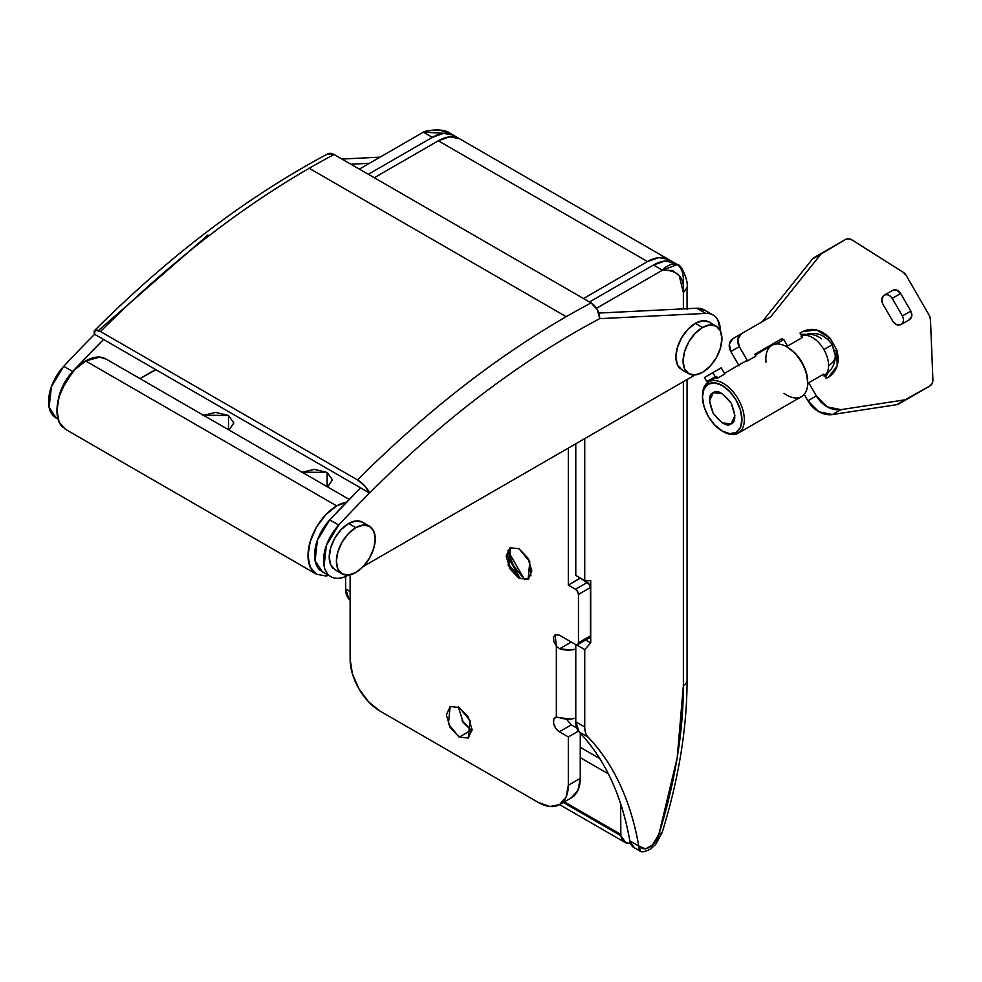 <?xml version="1.0" encoding="UTF-8"?>
<svg xmlns="http://www.w3.org/2000/svg" width="982" height="982" viewBox="0 0 982 982"><rect width="100%" height="100%" fill="white"/><g stroke="black" fill="none" stroke-linecap="round" stroke-linejoin="round"><path stroke-width="1.47" d="M688.763 373.712L681.582 369.576L677.371 364.727L675.898 356.994L677.371 347.554L681.582 337.845L687.891 329.351L695.317 323.348L702.498 327.485A27.471 15.859 -60 0 1 717.952 327.411A27.471 15.859 -60 0 1 719.904 349.838A27.471 15.859 -60 0 1 702.498 372.35L695.06 374.94L688.763 373.712L684.552 368.864L683.067 361.143L684.552 351.703L688.763 341.994L695.06 333.487L702.498 327.485L709.925 324.907L716.234 326.134L720.444 330.971L721.917 338.704L720.444 348.144L716.234 357.853L709.925 366.347L702.498 372.35A27.471 15.859 -60 0 1 687.044 372.436A27.471 15.859 -60 0 1 685.092 350.009A27.471 15.859 -60 0 1 702.498 327.485L695.317 323.348A27.471 15.859 120 0 0 677.911 345.873A27.471 15.859 120 0 0 679.863 368.287M202.795 415.484L215.647 412.415L228.499 415.484L228.499 429.723L228.499 415.484L233.826 422.911L229.015 430.018L233.826 422.911L228.499 415.484L203.335 415.19M301.425 472.428L314.277 469.359L327.129 472.428L327.129 486.655L327.129 472.428L332.444 479.854L327.644 486.962L332.444 479.854L327.129 472.428L301.965 472.133M342.08 573.869L334.911 569.732L330.701 564.883L329.216 557.15L330.701 547.711L334.911 538.001L341.208 529.507L348.647 523.504L355.815 527.641A27.471 15.859 -60 0 1 371.27 527.567A27.471 15.859 -60 0 1 373.221 549.981A27.471 15.859 -60 0 1 355.815 572.506L363.254 566.504L369.551 558.009L373.761 548.3L375.247 538.86L373.761 531.127L369.551 526.278L363.254 525.063L355.815 527.641L348.377 533.643L342.08 542.15L337.869 551.859L336.384 561.287L337.869 569.02L342.08 573.869L348.377 575.096L355.815 572.506A27.471 15.859 -60 0 1 340.361 572.592A27.471 15.859 -60 0 1 338.409 550.165A27.471 15.859 -60 0 1 355.815 527.641L348.647 523.504A27.471 15.859 120 0 0 331.241 546.029A27.471 15.859 120 0 0 333.18 568.443M106.363 359.216A40.581 23.421 120 0 0 85.643 360.959L336.691 505.902A40.581 23.421 -60 0 1 346.462 502.244L336.691 505.902L85.643 360.959A40.581 23.421 120 0 0 59.939 394.224A40.581 23.421 120 0 0 62.811 427.342M57.852 401.883L60.393 391.83L72.717 371.478L103.576 339.477L360.603 487.87L329.743 519.871L317.407 540.223L315.087 560.808L322.342 571.745M327.62 153.953L334.064 154.518A857.998 495.37 120 0 0 309.195 168.29L566.209 316.683A857.998 495.37 -60 0 1 591.09 302.91L334.064 154.518L591.09 302.91L597.326 309.661L599.683 318.647C560.526 339.391 521.577 364.445 482.862 393.794C444.134 423.144 406.364 456.225 369.563 493.05A845.318 488.042 120 0 0 338.716 525.051L326.38 545.391L324.06 565.988C325.263 572.027 328.172 575.882 332.788 577.563C337.403 579.245 342.681 578.361 348.647 574.924M56.355 418.185L49.1 407.235L51.42 386.65L63.756 366.298A845.318 488.042 -60 0 1 94.603 334.297L369.563 493.05L364.752 485.918L357.509 479.928A857.998 495.37 -60 0 1 566.209 316.683L309.195 168.29A857.998 495.37 120 0 0 100.495 331.535L357.509 479.928L100.495 331.535L95.058 330.21L94.603 334.297A845.318 488.042 120 0 0 63.756 366.298A35.499 20.499 120 0 0 54.587 417.031M98.421 330.504L207.902 235.054M341.908 159.047L380.059 157.157L341.908 159.047M369.416 163.307L350.881 164.227L369.416 163.307M705.101 310.435L696.79 308.213L598.824 313.062L696.79 308.213L705.763 313.393L599.683 318.647A12.68 7.611 -117.9 0 0 591.09 302.91A857.998 495.37 120 0 0 566.209 316.683A857.998 495.37 120 0 0 357.509 479.928A12.68 4.358 45 0 1 369.563 493.05L360.603 487.87A845.318 488.042 120 0 0 329.743 519.871A35.499 20.499 120 0 0 320.574 570.591M363.291 566.467L695.023 374.94L363.291 566.467M720.457 331.008L717.781 319.85C715.129 315.271 711.128 313.123 705.763 313.393L599.683 318.647A845.318 488.042 -60 0 0 369.563 493.05A845.318 488.042 -60 0 0 338.716 525.051L329.743 519.871L338.716 525.051A35.499 20.499 -60 0 0 329.535 575.771A35.499 20.499 -60 0 0 348.34 575.096M364.101 523.418A27.471 15.859 120 0 0 348.647 523.504L356.073 520.914L362.383 522.142L369.551 526.278M710.784 323.274A27.471 15.859 120 0 0 695.317 323.348L702.756 320.77L709.065 321.986L716.234 326.134M57.987 401.233A35.499 20.499 -60 0 1 72.717 371.478L63.756 366.298L72.717 371.478A845.318 488.042 -60 0 1 103.576 339.477L94.603 334.297A12.68 4.358 45 0 1 94.628 330.492A12.68 4.358 45 0 1 100.495 331.535A857.998 495.37 -60 0 1 309.195 168.29A857.998 495.37 -60 0 1 334.064 154.518A12.68 7.611 -117.9 0 0 327.755 153.879C247.476 196.621 169.751 255.504 94.603 330.517M705.481 310.778A35.499 20.499 120 0 0 696.79 308.213L705.763 313.393A35.499 20.499 -60 0 1 714.442 315.958A35.499 20.499 -60 0 1 720.42 330.934M155.954 369.723L139.96 378.61L151.388 372.006A42.263 24.403 180 0 1 155.954 369.723M313.859 572.285A40.581 23.421 -60 0 1 310.975 539.167A40.581 23.421 -60 0 1 336.691 505.902L325.705 514.764L316.4 527.322L310.177 541.659L307.992 555.603L310.177 567.019L316.4 574.175L325.705 575.98L328.761 575.452M316.4 574.175L65.352 429.232L59.129 422.076L56.956 410.66L59.129 396.716L65.352 382.379L74.657 369.821L85.643 360.959L99.833 357.104L106.596 359.338M507.915 550.73L524.548 579.54L514.04 566.393L508.86 554.449M510.37 547.563L509.253 565.215L519.895 577.858L507.043 555.603L510.382 547.551M458.349 706.979L463.185 722.396L471.176 730.227L459.22 737.126L448.406 724.041L450.137 706.549L459.22 707.445L468.304 717.032L472.072 729.7L468.304 738.022L459.22 737.126L450.137 727.527L446.368 714.859L450.137 706.549L459.22 707.445L470.047 720.53L468.304 738.022L459.22 737.126L471.176 730.227L462.08 720.604M528.537 578.987L518.999 578.373L508.173 565.301L509.904 547.796L518.999 548.692L528.083 558.292L531.851 570.959L528.083 579.282L518.999 578.373L509.904 568.787L506.147 556.119L509.904 547.796L518.999 548.692L529.814 561.778L528.083 579.282L518.999 578.373L528.525 578.999M568.308 640.325L571.291 642.044L559.715 648.734L571.291 642.044L568.308 640.325M587.432 637.563L589.544 637.772L590.428 635.833L590.428 587.518L589.544 584.572L580.264 577.993L568.308 585.1L568.308 448.099L568.308 585.1L580.264 578.202L587.432 582.351L575.477 589.249L568.308 585.1L575.477 589.249L587.432 582.351A4.223 2.443 -120 0 1 590.428 587.518L578.472 594.429L577.588 591.483L575.477 589.249A4.223 2.443 60 0 1 578.472 594.429L590.428 587.518L590.428 635.833L578.472 642.744L578.472 594.429L578.472 642.744L590.428 635.833A4.223 2.443 -120 0 1 589.544 637.772L577.588 644.671L578.472 642.744A4.223 2.443 60 0 1 577.588 644.671A4.223 2.443 60 0 1 575.477 644.462L577.588 644.671M571.512 797.715L577.981 790.252L580.264 778.358L580.264 733.149L580.264 778.358L568.308 785.269L568.308 736.954L559.347 731.774L555.702 728.251L553.566 723.329L553.823 719.045L556.352 717.167L556.352 646.303L553.823 641.504L553.566 636.925L555.702 634.47L559.347 635.145L575.477 644.462L559.347 635.145L555.112 634.728L556.352 646.303L556.352 717.167A8.457 4.885 -120 0 0 555.112 717.547A8.457 4.885 -120 0 0 553.823 724.323A8.457 4.885 -120 0 0 559.347 731.774L568.308 736.954L578.41 731.124L568.308 736.954L568.308 785.269L580.264 778.358A42.263 24.403 -120 0 1 571.512 797.715L559.556 804.614L566.037 797.163L568.308 785.269A42.263 24.403 60 0 1 559.556 804.614A42.263 24.403 60 0 1 538.418 802.515L549.859 806.492L559.556 804.614L624.982 842.384M566.381 719.057L571.291 724.876L576.729 728.006L571.279 724.863M350.132 574.814L350.132 659.303L352.415 673.824L358.884 688.763L368.581 701.835L380.022 711.066L538.418 802.515L380.022 711.066A42.263 24.403 60 0 1 350.132 659.303L350.132 574.814M559.715 648.734L556.352 646.303L559.715 648.734L570.432 650.01L575.783 649.09A16.903 9.759 180 0 1 559.715 648.734M575.783 718.112L570.432 719.02L559.715 717.756A16.903 9.759 0 0 0 575.783 718.1M571.291 724.876L559.347 731.774L571.291 724.876M559.691 717.744L557.764 717.241M471.176 730.227L472.047 730.694M640.694 851.222L638.791 846.042L629.818 840.862A21.138 12.201 120 0 0 634.753 847.969M639.871 850.977L633.955 847.564M564.368 801.84L620.612 834.307L620.857 835.694L563.287 802.454L620.857 835.694L620.612 803.657L620.612 834.307L564.368 801.84M580.264 747.302L599.793 758.583L580.264 747.302M580.264 757.662L608.398 773.902L580.264 757.662M638.987 850.081L638.791 846.042L645.518 848.853L652.465 845.097L658.959 834.049C658.848 838.714 647.69 855.297 638.791 846.042C634.826 823.419 628.566 802.932 620.023 784.557C611.467 766.181 600.824 750.371 588.083 737.114A25.36 14.644 120 0 1 584.744 727.011L584.744 649.605L590.722 642.915L585.689 640.006L590.722 642.915L590.722 580.792L584.744 580.583L584.744 438.61L584.744 580.583L575.783 575.403L584.744 580.583L590.722 580.792L590.722 642.915L584.744 649.605L575.783 644.425L575.783 721.831L575.783 644.425L584.744 649.605L584.744 727.011L575.783 721.831L579.11 731.934L588.083 737.114C613.75 764.082 630.653 800.379 638.791 846.042L629.818 840.862C621.68 795.211 604.777 758.902 579.11 731.934L588.083 737.114A25.36 14.644 -60 0 1 584.744 727.011L575.783 721.831A25.36 14.644 120 0 0 579.11 731.934C591.851 745.191 602.506 761.001 611.05 779.377C619.605 797.752 625.865 818.252 629.818 840.862L634.298 847.761M423.352 132.165L432.325 137.345L443.618 133.38L453.242 135.123L453.242 136.78L453.242 135.123L459.22 138.572L449.596 136.829L438.303 140.794L647.506 261.568L658.799 257.615L668.423 259.358L668.423 261.016L668.423 259.358L674.401 262.808L664.777 261.065L653.484 265.03L589.482 301.977L653.484 265.03L662.445 270.197L677.42 264.551L450.652 133.626C446.061 130.005 438.279 129.084 427.28 130.851L423.352 132.165L359.351 169.113L423.352 132.165L450.652 133.626L440.366 130.275C430.582 130.287 424.911 130.913 423.352 132.165L432.325 137.345A42.263 24.403 -60 0 1 453.242 135.123L459.22 138.572A42.263 24.403 120 0 0 438.303 140.794L374.289 177.742L438.303 140.794L647.506 261.568L583.504 298.528L647.506 261.568A42.263 24.403 -60 0 1 668.423 259.358L674.401 262.808A42.263 24.403 120 0 0 653.484 265.03L662.445 270.197L596.504 308.274L662.445 270.197C663.304 268.54 666.447 266.453 671.884 263.949L677.42 264.551C681.643 267.865 683.632 273.769 683.374 282.276M432.325 137.345L368.311 174.293L432.325 137.345M575.783 575.403L575.783 443.79L575.783 575.403M630.469 843.243A21.138 12.201 -60 0 1 625.829 842.802A21.138 12.201 -60 0 1 620.857 835.694L625.841 842.814L630.469 843.28M350.132 600.284L348.991 599.081L350.132 600.284M350.132 591.557L345.652 588.979A25.36 14.644 120 0 0 348.991 599.081L345.652 588.979L345.652 576.459L345.652 588.979L350.132 591.557M683.374 308.876L683.374 292.636L679.225 275.66L672.609 270.467L662.445 270.197C677.752 269.903 684.724 277.378 683.374 292.636L683.374 308.876M687.081 379.531L687.081 680.33C686.97 728.546 678.648 779.327 662.101 832.65L658.959 834.049L677.199 757.76L683.374 685.51L683.374 381.667L683.374 685.51A12.68 7.316 -0 0 0 687.081 680.33A12.68 7.316 180 0 1 683.374 685.51A409.973 236.699 -60 0 1 658.959 834.049L662.101 832.626M683.374 292.636L687.081 287.456L687.081 309.539M639.773 850.928L639.798 850.94C641.086 852.585 644.683 851.959 650.563 849.086L655.706 844.385L662.101 832.65M528.954 559.912L530.943 575.894M801.717 336.04A22.819 13.183 60 0 1 823.873 349.555A22.819 13.183 60 0 1 828.599 365.464A22.819 13.171 -0 0 0 835.289 356.208A22.819 13.171 180 0 1 828.599 365.464A22.819 13.183 60 0 1 824.499 375.505A22.819 13.183 -120 0 0 828.599 365.464A22.819 13.183 -120 0 0 823.873 349.555L832.233 344.731L823.873 349.555A22.819 13.183 -120 0 0 802.871 335.623M801.705 336.028A22.819 18.633 -120 0 1 821.578 338.802M807.511 378.512A27.901 16.105 -120 0 0 790.608 349.248M771.975 345.357A29.583 17.087 60 0 1 789.577 348.671A29.583 17.087 60 0 1 807.499 379.703A29.583 17.087 60 0 1 801.558 396.605A29.583 17.087 -120 0 0 801.558 362.444A29.583 17.087 -120 0 0 771.975 345.357L755.281 354.993L771.975 345.357A29.583 17.087 -120 0 0 766.034 362.235A29.583 17.087 60 0 1 771.975 345.357L755.281 354.993M708.255 384.097A27.901 16.105 60 0 1 736.156 400.202A27.901 16.105 60 0 1 736.156 432.411L738.194 433.185A29.583 17.087 -120 0 0 738.194 399.023A29.583 17.087 -120 0 0 708.611 381.937L708.255 384.097L714.663 382.857L722.212 385.472L729.761 391.572L736.156 400.202L740.428 410.059L741.938 419.645L740.428 427.489L736.156 432.411L729.761 433.651L722.212 431.024L714.663 424.936L708.255 416.307L703.984 406.45L702.486 396.863L703.984 389.019L708.255 384.097L708.611 381.937A29.583 17.087 60 0 1 738.194 399.023A29.583 17.087 60 0 1 738.194 433.185L801.558 396.605L738.194 433.185A29.583 17.087 60 0 1 722.801 431.368A29.583 17.087 -120 0 0 738.194 433.185L736.156 432.411A27.901 16.105 60 0 1 719.561 429.294A27.901 16.105 60 0 1 702.658 400.03A27.901 16.105 60 0 1 708.255 384.097M731.185 423.794C727.453 427.121 721.463 423.672 713.239 413.434C708.488 401.184 708.488 394.273 713.239 392.714C716.97 389.375 722.948 392.837 731.185 403.074C735.935 415.325 735.935 422.223 731.185 423.794L734.904 415.582L731.185 403.074L722.212 393.598L713.239 392.714L709.52 400.926L713.239 413.434L722.212 422.911L731.185 423.794M823.873 375.91C831.263 371.233 835.068 364.641 835.289 356.147C836.173 356.883 835.154 353.09 832.233 344.731L834.209 352.133A22.819 13.171 180 0 1 835.289 356.208M773.3 343.614L781.746 338.741L783.796 339.514L775.338 344.387L773.3 343.614L754.851 354.269L781.746 338.741L754.851 354.269L755.894 356.061L747.523 360.897L739.299 346.658L737.813 339.232L741.398 333.733L770.686 316.818L820.964 254.093L845.281 239.583L848.657 238.835L852.253 240.05L903.035 272.161L906.276 275.574L929.144 315.197L930.482 319.702L932.9 379.739L932.163 383.459L929.819 386L905.097 399.809L840.936 409.641L827.31 406.892L816.361 395.93L808.763 382.759L807.646 384.6A22.819 13.183 -120 0 0 808.763 382.759L823.702 374.13L826.206 378.463L828.624 377.076L837.204 365.856L836.811 349.899L830.048 338.189L816.423 329.866L802.429 331.683L799.999 333.082L802.503 337.415L787.564 346.045A22.819 13.183 -120 0 0 785.416 346.094A22.819 13.183 60 0 1 787.564 346.045L783.796 339.514L781.746 338.741L754.851 354.269L755.894 356.061L747.523 360.897A29.583 17.087 -120 0 0 745.559 361.155L724.434 373.356L745.559 361.155M724.814 374.007L717.633 378.156A29.583 17.087 -120 0 0 712.797 379.531L708.611 381.937L712.797 379.531A29.583 17.087 60 0 1 717.633 378.156L716.811 376.72L715.191 376.671L712.871 372.644L721.242 367.82L724.814 374.007L717.633 378.156L716.811 376.72L708.353 381.593L706.745 381.556L704.413 377.53L721.242 367.82L724.814 374.007M921.398 390.861L898.653 403.995A8.457 6.899 -120 0 1 896.64 404.694L832.491 414.527L840.936 409.641A25.36 20.708 -120 0 1 816.361 395.93L808.763 382.759L823.702 374.13L826.206 378.463L828.624 377.076C837.241 371.135 839.966 362.076 836.811 349.899L834.725 351.102L836.811 349.899L830.048 338.189L827.961 339.391L830.048 338.189C821.087 329.363 811.881 327.19 802.429 331.683L799.999 333.082L802.429 331.683L799.999 333.082L802.503 337.415L787.564 346.045L783.796 339.514L775.338 344.387M900.973 324.563C903.636 322.526 904.103 319.653 902.372 315.946L892.233 298.381L902.372 315.946L910.83 311.073C912.56 314.78 912.094 317.652 909.43 319.69L911.812 316.02L910.83 311.073L900.678 293.495L896.885 290.169L892.515 290.402L884.156 295.238L881.762 298.896L882.744 303.855L892.896 321.421L896.689 324.76L901.059 324.514L909.43 319.69L901.059 324.514C897.953 325.815 895.24 324.772 892.896 321.421L882.744 303.855C881.014 300.148 881.48 297.276 884.156 295.238L892.515 290.402C895.621 289.113 898.334 290.144 900.678 293.495L892.221 298.368M738.697 365.12L730.841 351.531L729.356 344.105L732.953 338.606A10.139 8.286 60 0 0 730.841 351.531L739.299 346.658A10.139 8.286 -120 0 1 741.398 333.733L732.953 338.606M741.398 333.733L770.686 316.818L820.964 254.093L812.507 258.966L762.241 321.703L812.507 258.966A8.457 6.899 -120 0 1 814.127 257.579A8.457 6.899 60 0 0 812.507 258.966L820.964 254.093A8.457 6.899 -120 0 1 822.572 252.693L814.127 257.579M832.491 414.527L818.853 411.777L807.916 400.803L804.209 394.396L807.916 400.803A25.36 20.708 60 0 0 832.491 414.527L840.936 409.641L905.097 399.809L896.64 404.694A8.457 6.899 60 0 0 898.653 403.995L907.11 399.109A8.457 6.899 -120 0 1 905.097 399.809L896.64 404.694L832.491 414.527M702.498 396.188A29.583 17.087 60 0 1 708.611 381.937A29.583 17.087 -120 0 0 702.768 391.646M783.98 393.316A29.583 17.087 -120 0 0 801.558 396.605A29.583 17.087 60 0 1 783.98 393.316M807.67 382.366L806.185 372.092L801.901 362.235L795.506 353.606L787.368 347.186M929.819 386L898.653 403.995L929.819 386A8.457 6.899 -120 0 0 932.9 379.739L930.482 319.702A8.457 6.899 -120 0 0 929.144 315.197L906.276 275.574A8.457 6.899 -120 0 0 903.035 272.161L852.253 240.05A8.457 6.899 -120 0 0 845.281 239.583L822.572 252.693M816.361 395.93L807.916 400.803L816.361 395.93M805.731 334.334L800.723 334.322M825.494 377.235L827.986 372.878M739.078 365.783L730.841 351.531L739.299 346.658L747.523 360.897M715.191 376.671L712.871 372.644L704.413 377.53L706.745 381.556L715.191 376.671L706.745 381.556L708.353 381.593L716.811 376.72L715.191 376.671M884.119 295.251L892.515 290.402L884.07 295.287C887.163 293.986 889.888 295.03 892.233 298.381L900.678 293.495L910.83 311.073L902.372 315.946M105.933 358.958L349.211 499.408M58.061 419.167L55.937 417.939M704.106 309.858L713.079 315.038M321.924 571.499L330.885 576.68M528.979 578.754L528.083 579.282M677.42 264.551C681.557 264.133 688.726 282.006 687.081 287.456M807.683 381.679L807.683 383.066M787.957 347.518L786.766 346.83M801.054 336.372C813.808 330.652 824.205 333.438 832.233 344.731M708.611 381.937L712.797 379.531M738.194 433.185L801.558 396.605M722.212 431.024L723.403 431.724M702.486 396.863L702.486 395.488"/></g></svg>
